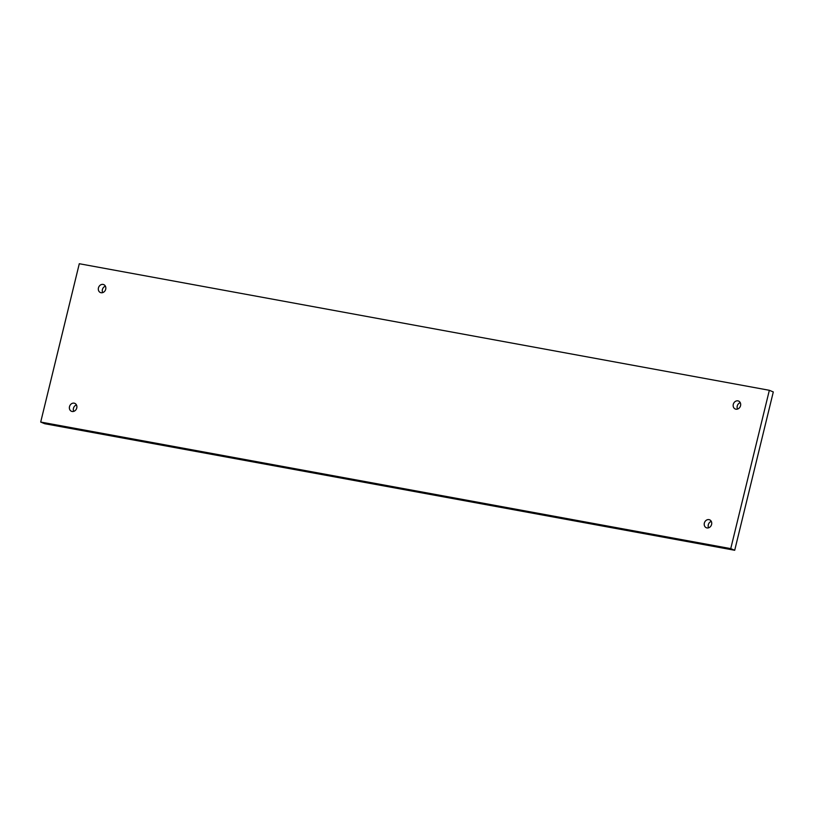 <?xml version="1.0" encoding="UTF-8"?>
<svg xmlns="http://www.w3.org/2000/svg" width="814" height="814" viewBox="0 0 814 814"><rect width="100%" height="100%" fill="white"/><g stroke="black" fill="none" stroke-linecap="round" stroke-linejoin="round"><path stroke-width="1.22" d="M73.759 411.365A4.294 3.663 112.7 0 1 74.389 406.4A4.294 3.663 112.7 0 1 76.445 404.934M70.431 404.741A4.294 3.663 112.7 0 1 74.786 403.357A4.294 3.663 112.7 0 1 75.824 409.9A4.294 3.663 112.7 0 1 71.469 411.284A4.294 3.663 112.7 0 1 70.431 404.741M734.706 550.274L773.3 391.951L769.342 390.293L730.748 548.626L40.7 422.049L44.658 423.707L734.706 550.274L730.748 548.626M105.393 286.192A4.294 3.663 -67.3 0 0 103.337 287.657A4.294 3.663 -67.3 0 0 102.706 292.613M711.294 521.387A4.294 3.663 -67.3 0 0 709.228 522.853A4.294 3.663 -67.3 0 0 708.607 527.808M740.241 402.635A4.294 3.663 -67.3 0 0 738.176 404.1A4.294 3.663 -67.3 0 0 737.555 409.066M769.342 390.293L79.294 263.726L40.7 422.049M99.379 285.999A4.294 3.663 -67.3 0 0 100.417 292.541A4.294 3.663 -67.3 0 0 104.772 291.147A4.294 3.663 -67.3 0 0 103.734 284.615A4.294 3.663 -67.3 0 0 99.379 285.999M705.28 521.194A4.294 3.663 -67.3 0 0 706.308 527.737A4.294 3.663 -67.3 0 0 710.663 526.343A4.294 3.663 -67.3 0 0 709.625 519.81A4.294 3.663 -67.3 0 0 705.28 521.194M734.218 402.452A4.294 3.663 -67.3 0 0 735.256 408.994A4.294 3.663 -67.3 0 0 739.611 407.6A4.294 3.663 -67.3 0 0 738.573 401.058A4.294 3.663 -67.3 0 0 734.218 402.452"/></g></svg>
